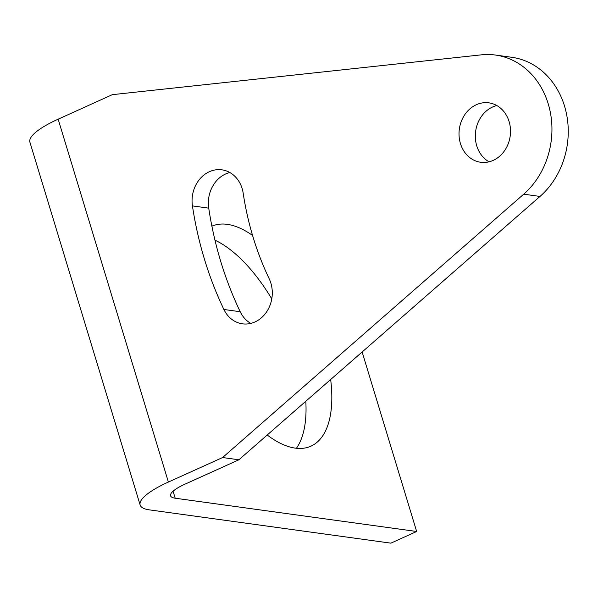 <?xml version="1.0" encoding="UTF-8"?>
<svg xmlns="http://www.w3.org/2000/svg" width="598" height="598" viewBox="0 0 598 598"><rect width="100%" height="100%" fill="white"/><g stroke="black" fill="none" stroke-linecap="round" stroke-linejoin="round"><path stroke-width="0.9" d="M416.664 531.487L390.883 543.156L149.418 509.877A63.582 15.6 -16.9 0 1 140.149 505.033L29.9 142.16A63.582 15.6 -16.9 0 1 58.148 119.181L112.342 94.663L481.368 54.844A78.241 66.954 97.8 0 1 495.45 55.046L511.746 57.288A78.241 66.954 97.8 0 1 566.493 113.867A78.241 66.954 97.8 0 1 540.001 196.436L238.886 459.787L184.692 484.305A31.791 7.804 -16.9 0 0 170.572 495.794A31.791 7.804 -16.9 0 0 175.199 498.216L416.664 531.487L362.134 351.998M496.796 105.532A29.99 25.669 -82.2 0 0 492.61 106.982A29.99 25.669 -82.2 0 0 475.388 133.803A29.99 25.669 -82.2 0 0 489.037 161.819M250.816 323.391A29.99 25.669 97.8 0 1 240.202 311.722A345.569 295.718 97.8 0 1 208.732 208.149A29.99 25.669 97.8 0 1 229.834 172.508M252.565 235.44A120.624 54.949 65.7 0 0 227.285 224.347A120.624 54.949 65.7 0 0 211.894 226.186M267.216 435.008A120.624 54.949 65.7 0 0 295.27 448.126A120.624 54.949 65.7 0 0 310.997 446.138A120.624 54.949 65.7 0 0 330.664 379.521M296.429 448.261A120.624 54.949 65.7 0 0 305.802 401.258M271.769 298.888A120.624 54.949 65.7 0 0 214.966 240.172M140.149 505.033A63.582 15.6 -16.9 0 1 168.397 482.055L222.591 457.537L523.706 194.186A78.241 66.954 97.8 0 0 550.19 111.617A78.241 66.954 97.8 0 0 495.45 55.046M476.314 104.732A29.99 25.669 -82.2 0 0 459.115 136.419A29.99 25.669 -82.2 0 0 480.672 162.267A29.99 25.669 -82.2 0 0 493.223 160.376A29.99 25.669 -82.2 0 0 510.423 128.682A29.99 25.669 -82.2 0 0 488.865 102.841A29.99 25.669 -82.2 0 0 476.314 104.732M269.182 278.765A285.582 244.38 97.8 0 1 243.177 193.169A29.99 25.669 97.8 0 0 221.903 169.825A29.99 25.669 97.8 0 0 192.436 205.899A345.569 295.718 97.8 0 0 223.906 309.48A29.99 25.669 97.8 0 0 242.452 323.832A29.99 25.669 97.8 0 0 267.553 310.384A29.99 25.669 97.8 0 0 269.182 278.765M238.886 459.787L222.591 457.537M173.069 491.197L175.199 498.216M58.148 119.181L168.397 482.055M540.001 196.436L523.706 194.186M208.732 208.149L192.436 205.899M240.202 311.722L223.906 309.48"/></g></svg>

